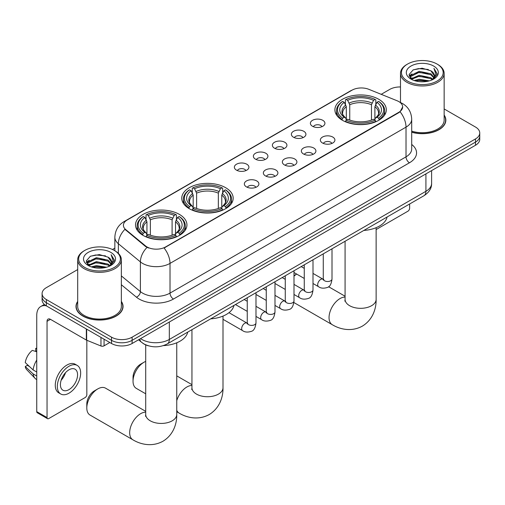 <?xml version="1.0" encoding="UTF-8"?>
<svg xmlns="http://www.w3.org/2000/svg" width="505" height="505" viewBox="0 0 505 505"><rect width="100%" height="100%" fill="white"/><g stroke="black" fill="none" stroke-linecap="round" stroke-linejoin="round"><path stroke-width="0.76" d="M225.653 187.702A25.711 14.847 0 0 0 197.638 184.483A25.711 14.847 0 0 0 181.762 198.2A25.711 14.847 0 0 0 189.293 208.698A25.711 14.847 0 0 0 217.314 211.911A25.711 14.847 0 0 0 233.184 198.2A25.711 14.847 0 0 0 225.653 187.702M179.414 214.398A25.711 14.847 0 0 0 151.393 211.178A25.711 14.847 0 0 0 135.523 224.895A25.711 14.847 0 0 0 143.054 235.393A25.711 14.847 0 0 0 171.075 238.612A25.711 14.847 0 0 0 186.945 224.895A25.711 14.847 0 0 0 179.414 214.398M378.788 99.289A25.711 14.847 0 0 0 350.767 96.076A25.711 14.847 0 0 0 334.891 109.787A25.711 14.847 0 0 0 342.422 120.285A25.711 14.847 0 0 0 370.443 123.504A25.711 14.847 0 0 0 386.319 109.787A25.711 14.847 0 0 0 378.788 99.289M312.513 126.269A7.278 4.204 180 0 1 311.067 125.076A7.278 4.204 180 0 1 313.479 119.855A7.278 4.204 180 0 1 322.802 120.323A7.278 4.204 180 0 1 324.248 125.076A7.278 4.204 180 0 1 312.513 126.269M321.919 126.704A4.368 2.519 0 0 0 320.744 125.474A4.368 2.519 0 0 0 316.446 124.836A4.368 2.519 0 0 0 313.397 126.704M293.506 137.24A7.278 4.204 180 0 1 292.067 136.053A7.278 4.204 180 0 1 294.472 130.827A7.278 4.204 180 0 1 303.802 131.3A7.278 4.204 180 0 1 305.241 136.053A7.278 4.204 180 0 1 293.506 137.24M302.912 137.676A4.368 2.519 0 0 0 301.738 136.445A4.368 2.519 0 0 0 297.439 135.807A4.368 2.519 0 0 0 294.396 137.676M274.505 148.211A7.278 4.204 180 0 1 273.06 147.024A7.278 4.204 180 0 1 275.471 141.798A7.278 4.204 180 0 1 284.795 142.271A7.278 4.204 180 0 1 286.24 147.024A7.278 4.204 180 0 1 274.505 148.211M283.911 148.647A4.368 2.519 0 0 0 282.737 147.416A4.368 2.519 0 0 0 278.438 146.778A4.368 2.519 0 0 0 275.389 148.647M255.498 159.182A7.278 4.204 180 0 1 254.053 157.996A7.278 4.204 180 0 1 256.464 152.775A7.278 4.204 180 0 1 265.788 153.242A7.278 4.204 180 0 1 267.233 157.996A7.278 4.204 180 0 1 255.498 159.182M264.904 159.618A4.368 2.519 0 0 0 263.73 158.393A4.368 2.519 0 0 0 259.431 157.749A4.368 2.519 0 0 0 256.389 159.618M236.498 170.153A7.278 4.204 180 0 1 235.052 168.967A7.278 4.204 180 0 1 237.464 163.746A7.278 4.204 180 0 1 246.787 164.213A7.278 4.204 180 0 1 248.233 168.967A7.278 4.204 180 0 1 236.498 170.153M245.897 170.589A4.368 2.519 0 0 0 244.729 169.364A4.368 2.519 0 0 0 240.424 168.72A4.368 2.519 0 0 0 237.382 170.589M322.493 143.003A7.278 4.204 180 0 1 321.047 141.81A7.278 4.204 180 0 1 323.459 136.59A7.278 4.204 180 0 1 332.782 137.063A7.278 4.204 180 0 1 334.228 141.81A7.278 4.204 180 0 1 322.493 143.003M331.899 143.439A4.368 2.519 0 0 0 330.724 142.208A4.368 2.519 0 0 0 326.426 141.57A4.368 2.519 0 0 0 323.383 143.439M303.492 153.974A7.278 4.204 180 0 1 302.047 152.788A7.278 4.204 180 0 1 304.458 147.561A7.278 4.204 180 0 1 313.782 148.034A7.278 4.204 180 0 1 315.227 152.788A7.278 4.204 180 0 1 303.492 153.974M312.892 154.41A4.368 2.519 0 0 0 311.724 153.179A4.368 2.519 0 0 0 307.419 152.542A4.368 2.519 0 0 0 304.376 154.41M284.485 164.946A7.278 4.204 180 0 1 283.04 163.759A7.278 4.204 180 0 1 285.451 158.538A7.278 4.204 180 0 1 294.775 159.006A7.278 4.204 180 0 1 296.22 163.759A7.278 4.204 180 0 1 284.485 164.946M293.891 165.381A4.368 2.519 0 0 0 292.717 164.157A4.368 2.519 0 0 0 288.418 163.513A4.368 2.519 0 0 0 285.369 165.381M265.485 175.917A7.278 4.204 180 0 1 264.039 174.73A7.278 4.204 180 0 1 266.451 169.51A7.278 4.204 180 0 1 275.774 169.977A7.278 4.204 180 0 1 277.22 174.73A7.278 4.204 180 0 1 265.485 175.917M274.884 176.352A4.368 2.519 0 0 0 273.716 175.128A4.368 2.519 0 0 0 269.411 174.484A4.368 2.519 0 0 0 266.369 176.352M246.478 186.888A7.278 4.204 180 0 1 245.032 185.701A7.278 4.204 180 0 1 247.444 180.481A7.278 4.204 180 0 1 256.767 180.948A7.278 4.204 180 0 1 258.213 185.701A7.278 4.204 180 0 1 246.478 186.888M255.883 187.323A4.368 2.519 0 0 0 254.709 186.099A4.368 2.519 0 0 0 250.411 185.461A4.368 2.519 0 0 0 247.362 187.323M397.069 100.741A13.098 7.562 180 0 1 398.817 101.587A13.098 7.562 180 0 1 402.655 106.94A13.098 7.562 180 0 1 398.817 112.287L165.558 246.958A13.098 7.562 180 0 1 145.566 245.948L125.789 229.642A13.098 7.562 180 0 1 123.416 225.299A13.098 7.562 180 0 1 127.254 219.953L352.048 90.168A13.098 7.562 180 0 1 368.827 89.322L397.069 100.741M148.495 345.837A14.557 8.402 180 0 1 142.618 343.078M77.694 301.403A23.527 13.584 0 0 0 75.996 306.472A23.527 13.584 0 0 0 82.883 316.079A23.527 13.584 0 0 0 108.524 319.021A23.527 13.584 0 0 0 123.05 306.472A23.527 13.584 0 0 0 121.352 301.403M76.236 307.697A23.527 13.584 0 0 0 76.154 308.056M402.655 106.94L400.086 111.75L398.817 112.672L164.081 248.012A16.981 9.803 60 0 1 170.015 263.395A19.405 11.205 180 0 1 142.574 263.395A19.405 11.205 180 0 1 140.396 261.899L118.359 243.726A19.405 11.205 180 0 1 114.85 237.299L114.85 250.758M77.694 269.563L46.353 287.654A14.557 8.402 0 0 0 42.092 293.601L42.092 299.938A14.557 8.402 0 0 0 46.353 305.878L111.529 343.507L111.529 340.338A14.557 8.402 0 0 0 132.108 340.338L475.489 142.094A14.557 8.402 0 0 0 479.75 136.148A14.557 8.402 0 0 1 475.489 142.094L132.108 340.338A14.557 8.402 0 0 1 111.529 340.338L46.353 302.71L111.529 340.338L111.529 337.17A14.557 8.402 0 0 0 132.108 337.17L475.489 138.925A14.557 8.402 0 0 0 479.75 132.979A14.557 8.402 0 0 0 475.489 127.039L444.147 108.947M42.092 296.77A14.557 8.402 0 0 0 46.353 302.71A14.557 8.402 0 0 1 42.092 296.77M148.508 248.012L145.566 246.522L124.905 229.32A16.981 11.356 129.5 0 0 118.359 243.726L118.359 253.365M411.708 132.234A23.527 13.584 0 0 0 445.846 120.108A23.527 13.584 0 0 0 444.147 115.039M400.484 86.955A14.557 8.402 0 0 0 389.727 89.41L381.206 94.328M114.85 248.113L112.457 249.489M42.092 293.601A14.557 8.402 0 0 0 46.353 299.541L111.529 337.17M122.892 308.056A23.527 13.584 0 0 0 122.81 307.697M445.688 121.692A23.527 13.584 0 0 0 445.606 121.333M111.529 343.507A14.557 8.402 0 0 0 132.108 343.507L475.489 145.263A14.557 8.402 0 0 0 479.75 139.317L479.75 132.979M376.13 229.56L407.907 211.21A2.424 1.401 120 0 0 409.624 208.243L409.624 203.995M407.567 81.09A20.863 12.044 0 0 0 437.065 81.09A20.863 12.044 0 0 0 437.065 64.059L437.753 64.457A21.829 12.606 0 0 1 444.147 73.37A21.829 12.606 0 0 1 430.67 85.01A21.829 12.606 0 0 1 406.878 82.277A21.829 12.606 0 0 1 400.484 73.37A21.829 12.606 0 0 1 406.878 64.457L407.567 64.059A20.863 12.044 0 0 0 407.567 81.09M411.708 131.123A21.829 12.606 0 0 0 444.147 120.108L444.147 73.37M411.708 132.076A23.287 13.446 0 0 0 445.606 120.108A23.287 13.446 0 0 0 444.147 115.43M414.144 80.522L419.175 79.234L429.383 80.869M415.583 80.964L419.175 80.226L427.893 81.242L418.5 80.491L415.684 80.989M411.001 78.9L419.175 75.27L430.891 77.745L432.779 79.31M411.506 79.317L419.175 76.261L430.891 78.736L432.255 79.777M410.331 78.231L410.603 75.605L419.175 71.312L430.891 73.78L434.098 77.423M410.224 77.751L410.603 76.59L419.175 72.303L430.891 74.772L433.871 77.896M432.128 79.878A12.126 7.001 0 0 0 434.445 75.763A12.126 7.001 0 0 0 430.891 70.814L434.439 76.002M433.637 66.041A16.008 9.242 0 0 0 411.032 66.022A16.008 9.242 0 0 0 410.925 79.07A16.008 9.242 0 0 0 410.994 79.108A16.008 9.242 0 0 0 433.707 79.07A16.008 9.242 0 0 0 433.637 66.041M430.891 70.814L422.18 68.213L413.223 69.86L409.075 74.551L411.827 79.55M433.126 79.392L436.989 74.487L437.071 73.604L433.921 68.345L435.903 74.241L432.261 79.822M437.753 64.457L437.065 64.059A20.863 12.044 0 0 0 407.567 64.059M433.921 68.345L437.065 73.806M413.014 69.961L418.5 68.611L428.322 69.488M409.233 76.337L411.019 74.929M414.959 73.257L418.5 72.569L427.975 73.345M414.959 77.214L418.5 76.533L427.975 77.309M409.126 75.946L412.067 73.856M410.691 78.61L412.067 77.82M296.688 274.076L293.998 275.635L296.688 274.076A15.522 8.964 120 0 0 293.998 276.166M341.961 120.013L342.649 118.176A23.091 13.332 0 0 1 342.649 101.404L344.24 102.319A20.863 12.044 0 0 0 344.24 117.255L345.805 118.151L346.316 120.02M346.316 119.256L346.316 106.713L344.24 102.319M345.395 104.308L345.395 99.82L346.083 99.422A23.091 13.332 0 0 1 375.127 99.422L373.542 100.344A20.863 12.044 0 0 0 347.667 100.344L349.744 104.737L349.744 120.07M371.465 120.07L371.465 104.737L373.542 100.344M363.815 230.444A26.683 15.402 0 0 0 387.095 217.005M345.395 121.345A24.063 13.894 0 0 0 375.821 121.345L375.127 120.152A23.091 13.332 0 0 1 346.083 120.152L345.395 121.755M375.821 121.755L375.821 121.345M342.649 101.404L341.961 101.795A24.063 13.894 0 0 0 336.545 110.582A24.063 13.894 0 0 0 341.961 119.363M375.127 99.422L375.821 99.82L375.821 104.308M346.083 120.152L347.667 119.237A20.863 12.044 0 0 0 373.542 119.237L375.127 120.152M344.24 117.255L342.649 118.176M347.667 100.344L346.083 99.422M345.805 105.021A18.66 10.775 0 0 0 345.805 118.151L345.893 118.208C343.242 115.645 342.163 113.903 342.655 112.987A17.946 10.365 0 0 1 346.316 106.713M379.249 119.363A24.063 13.894 0 0 0 384.665 110.582A24.063 13.894 0 0 0 379.249 101.795L378.561 101.404A23.091 13.332 0 0 1 378.561 118.176L379.249 120.013M378.561 118.176L376.97 117.255A20.863 12.044 0 0 0 376.97 102.319L378.561 101.404M376.97 102.319L374.893 106.713L374.893 119.256L375.404 118.151L376.97 117.255M374.893 106.713A17.946 10.365 0 0 1 378.554 112.987C379.04 113.909 377.961 115.651 375.316 118.208L375.404 118.151A18.66 10.775 0 0 0 375.404 105.021M374.893 120.02L374.893 119.256M133.036 381.237L133.036 377.279A10.674 6.161 -60 0 1 140.586 364.206L144.013 362.224A15.522 8.964 120 0 0 133.036 381.237A15.522 8.964 120 0 0 136.249 388.345L145.711 393.805M188.832 208.42L189.52 206.583A23.091 13.332 0 0 1 189.52 189.811L191.111 190.732A20.863 12.044 0 0 0 191.111 205.668L192.676 206.558L193.181 208.432M193.181 207.662L193.181 195.126L191.111 190.732M192.26 192.714L192.26 188.226L192.954 187.835A23.091 13.332 0 0 1 221.998 187.835L220.407 188.75A20.863 12.044 0 0 0 194.539 188.75L196.615 193.144L196.615 208.483M218.337 208.483L218.337 193.144L220.407 188.75M210.68 318.857A26.683 15.402 0 0 0 233.96 305.411M192.26 209.752A24.063 13.894 0 0 0 222.686 209.752L221.998 208.565A23.091 13.332 0 0 1 192.954 208.565L192.26 210.168M222.686 210.168L222.686 209.752M189.52 189.811L188.832 190.208A24.063 13.894 0 0 0 183.41 198.989A24.063 13.894 0 0 0 188.832 207.776M221.998 187.835L222.686 188.226L222.686 192.714M192.954 208.565L194.539 207.65A20.863 12.044 0 0 0 220.407 207.65L221.998 208.565M191.111 205.668L189.52 206.583M194.539 188.75L192.954 187.835M192.676 193.434A18.66 10.775 0 0 0 192.676 206.558L192.765 206.614C190.114 204.052 189.034 202.309 189.526 201.394A17.946 10.365 0 0 1 193.181 195.126M226.12 207.776A24.063 13.894 0 0 0 231.536 198.989A24.063 13.894 0 0 0 226.12 190.208L225.426 189.811A23.091 13.332 0 0 1 225.426 206.583L226.12 208.42M225.426 206.583L223.841 205.668A20.863 12.044 0 0 0 223.841 190.732L225.426 189.811M223.841 190.732L221.764 195.126L221.764 207.662L222.276 206.558L223.841 205.668M221.764 195.126A17.946 10.365 0 0 1 225.426 201.394C225.912 202.316 224.832 204.058 222.187 206.614L222.276 206.558A18.66 10.775 0 0 0 222.276 193.434M221.764 208.432L221.764 207.662M145.711 361.397A15.522 8.964 120 0 0 144.013 362.224L140.586 364.206M86.797 407.933L86.797 403.975A10.674 6.161 -60 0 1 94.34 390.902L97.774 388.919A15.522 8.964 120 0 0 86.797 407.933A15.522 8.964 120 0 0 90.01 415.041L132.891 439.798A15.522 8.964 -60 0 1 130.511 427.356A15.522 8.964 -60 0 1 140.649 413.677A15.522 8.964 -60 0 1 145.711 412.181M142.593 235.115L143.281 233.278A23.091 13.332 0 0 1 143.281 216.512L144.866 217.428A20.863 12.044 0 0 0 144.866 232.363L146.437 233.253L146.942 235.128M146.942 234.364L146.942 221.821L144.866 217.428M146.021 219.416L146.021 214.922L146.709 214.53A23.091 13.332 0 0 1 175.759 214.53L174.168 215.446A20.863 12.044 0 0 0 148.3 215.446L150.37 219.839L150.37 235.178M172.091 235.178L172.091 219.839L174.168 215.446M163.437 345.609A26.683 15.402 0 0 0 187.721 332.113M146.021 236.454A24.063 13.894 0 0 0 176.447 236.454L175.759 235.261A23.091 13.332 0 0 1 146.709 235.261L146.021 236.864M176.447 236.864L176.447 236.454M143.281 216.512L142.593 216.904A24.063 13.894 0 0 0 137.171 225.684A24.063 13.894 0 0 0 142.593 234.471M175.759 214.53L176.447 214.922L176.447 219.416M146.709 235.261L148.3 234.345A20.863 12.044 0 0 0 174.168 234.345L175.759 235.261M144.866 232.363L143.281 233.278M148.3 215.446L146.709 214.53M146.437 220.13A18.66 10.775 0 0 0 146.437 233.253L146.526 233.31C143.874 230.747 142.795 229.011 143.281 228.09A17.946 10.365 0 0 1 146.942 221.821M179.875 234.471A24.063 13.894 0 0 0 185.297 225.684A24.063 13.894 0 0 0 179.875 216.904L179.187 216.512A23.091 13.332 0 0 1 179.187 233.278L179.875 235.115M179.187 233.278L177.602 232.363A20.863 12.044 0 0 0 177.602 217.428L179.187 216.512M177.602 217.428L175.525 221.821L175.525 234.364L176.03 233.253L177.602 232.363M175.525 221.821A17.946 10.365 0 0 1 179.18 228.09C179.673 229.011 178.593 230.753 175.942 233.31L176.03 233.253A18.66 10.775 0 0 0 176.03 220.13M175.525 235.128L175.525 234.364M145.711 411.348L105.532 388.156A15.522 8.964 120 0 0 97.774 388.919L94.34 390.902M104.068 339.202L104.068 345.837L109.812 342.516M46.189 305.784A19.405 11.205 -120 0 0 40.766 306.503A19.405 11.205 -120 0 0 36.745 315.385L36.745 411.638L47.041 417.578L47.041 321.325A4.854 2.803 60 0 1 48.044 319.103A4.854 2.803 60 0 1 50.468 319.343L86.336 340.054L86.336 328.963M47.041 417.578A2.424 1.401 120 0 0 47.539 418.689L37.25 412.749A2.424 1.401 -60 0 1 36.745 411.638M47.539 418.689A2.424 1.401 120 0 0 48.751 418.569L85.111 397.574A2.424 1.401 120 0 0 86.828 394.607L86.828 340.282M104.068 345.837A2.424 1.401 180 0 1 100.962 345.994L86.658 340.212A2.424 1.401 180 0 1 86.336 340.054M68.989 389.614A12.126 7.001 120 0 0 76.918 378.927A12.126 7.001 120 0 0 75.056 369.205A12.126 7.001 120 0 0 68.989 369.812A12.126 7.001 120 0 0 61.067 380.499A12.126 7.001 120 0 0 62.929 390.213A12.126 7.001 120 0 0 68.989 389.614M61.155 380.215A12.126 7.001 120 0 0 65.511 372.677M36.745 348.728L35.716 348.412L35.716 350.849L36.745 351.442M77.24 365.424L75.182 364.238A16.495 9.526 120 0 0 66.931 365.058A16.495 9.526 120 0 0 56.156 379.59A16.495 9.526 120 0 0 58.687 392.808L60.745 393.995A16.495 9.526 120 0 0 68.989 393.18A16.495 9.526 120 0 0 79.765 378.643A16.495 9.526 120 0 0 77.24 365.424A16.495 9.526 120 0 0 68.989 366.245A16.495 9.526 120 0 0 58.214 380.776A16.495 9.526 120 0 0 60.745 393.995M36.745 360.065A16.008 9.242 120 0 0 33.103 369.931L25.25 362.584A12.612 7.285 120 0 1 32.288 350.394L36.745 351.745M36.745 372.034L33.103 369.931M29.498 366.561L27.358 365.33L25.25 366.542L33.103 373.896L36.745 375.998M33.103 373.896A16.008 9.242 120 0 0 35.079 378.365A16.008 9.242 120 0 0 36.291 379.318L36.745 379.583M36.745 348.128A12.612 7.285 120 0 0 35.716 348.412M25.25 366.542A12.612 7.285 120 0 0 26.74 369.685L35.079 378.365M84.771 267.454A20.863 12.044 0 0 0 114.275 267.454A20.863 12.044 0 0 0 114.275 250.423L114.957 250.821A21.829 12.606 0 0 1 121.352 259.734A21.829 12.606 0 0 1 107.874 271.374A21.829 12.606 0 0 1 84.082 268.641A21.829 12.606 0 0 1 77.694 259.734A21.829 12.606 0 0 1 84.082 250.821L84.771 250.423A20.863 12.044 0 0 0 84.771 267.454M77.694 259.734L77.694 306.472A21.829 12.606 0 0 0 84.082 315.385A21.829 12.606 0 0 0 107.874 318.118A21.829 12.606 0 0 0 121.352 306.472L121.352 259.734M77.694 301.794A23.287 13.446 0 0 0 76.236 306.472A23.287 13.446 0 0 0 83.054 315.978A23.287 13.446 0 0 0 108.436 318.895A23.287 13.446 0 0 0 122.81 306.472A23.287 13.446 0 0 0 121.352 301.794M91.348 266.886L96.386 265.598L106.587 267.233M92.787 267.328L96.386 266.589L105.097 267.606M88.223 265.258L96.386 261.634L108.095 264.109L109.983 265.674M88.71 265.68L96.386 262.625L108.095 265.1L109.459 266.141M87.535 264.595L87.807 261.969L96.386 257.676L108.095 260.151L111.302 263.787M87.428 264.115L87.807 262.954L96.386 258.667L108.095 261.135L111.075 264.26M109.339 266.242A12.126 7.001 0 0 0 111.649 262.127A12.126 7.001 0 0 0 108.095 257.178L111.643 262.366M110.841 252.405A16.008 9.242 0 0 0 88.236 252.386A16.008 9.242 0 0 0 88.135 265.434A16.008 9.242 0 0 0 88.205 265.472A16.008 9.242 0 0 0 110.911 265.434A16.008 9.242 0 0 0 110.841 252.405M108.095 257.178L99.384 254.577L90.427 256.224L86.279 260.915L89.031 265.914M110.33 265.756L114.199 260.851L114.275 259.968L111.125 254.709L113.107 260.605L109.465 266.185M114.957 250.821L114.275 250.423A20.863 12.044 0 0 0 84.771 250.423M111.125 254.709L114.269 260.17M90.218 256.325L95.704 254.975L105.526 255.852M86.437 262.701L88.223 261.293M92.162 259.62L95.704 258.932L105.179 259.709M92.162 263.578L95.704 262.897L105.179 263.673M92.888 267.353L95.704 266.855L105.084 267.606M86.33 262.31L89.271 260.22M87.895 264.974L89.271 264.184M125.789 229.642L125.789 230.217M145.566 245.948L145.566 246.522M165.558 246.958L165.558 247.349M398.817 112.287L398.817 112.672M411.708 144.48A24.259 14.001 180 0 1 409.454 162.787L173.449 299.042A4.854 2.803 60 0 1 170.015 293.102L406.02 156.847A19.405 11.205 0 0 0 411.708 148.924L411.708 119.218A19.405 11.205 180 0 1 406.02 127.14A16.981 9.803 -120 0 0 400.086 111.75M173.449 299.042A24.259 14.001 180 0 1 139.14 299.042A24.259 14.001 180 0 1 136.426 297.174L121.352 284.751M147.012 247.418A16.981 11.356 129.5 0 0 140.396 261.899L140.396 291.606A19.405 11.205 0 0 0 142.574 293.102A19.405 11.205 0 0 0 170.015 293.102L170.015 263.395L406.02 127.14L406.02 156.847A4.854 2.803 60 0 0 409.454 162.787M411.708 119.218C411.379 112.236 408.311 107.01 402.504 103.519L400.055 102.326A16.981 7.954 112 0 0 399.827 102.244M125.808 220.944A16.981 9.803 -120 0 0 124.053 221.607C118.246 225.091 115.178 230.324 114.85 237.299M124.053 221.607L350.622 90.799A16.981 9.803 60 0 1 351.909 90.25M132.108 337.17L132.108 343.507M475.489 138.925L475.489 145.263M46.353 299.541L46.353 305.878M121.352 275.907L140.396 291.606A4.854 3.245 -50.5 0 1 136.426 297.174M140.586 338.615A19.405 11.205 0 0 0 141.886 339.448A19.405 11.205 0 0 0 169.327 339.448L425.917 191.307A19.405 11.205 0 0 0 431.605 183.384C431.743 188.201 429.181 192.323 423.91 195.751L167.319 343.892A9.702 5.599 60 0 0 169.327 339.448L169.327 322.02M425.917 173.878L425.917 191.307A9.702 5.599 60 0 1 423.91 195.751M139.797 339.07A9.702 6.489 129.5 0 0 141.488 342.226L138.54 339.796M376.13 227.679L376.13 299.364A15.522 8.964 180 0 1 371.585 305.702A15.522 8.964 180 0 1 349.63 305.702A15.522 8.964 180 0 1 345.079 299.364L344.877 301.195M376.13 299.364C376.339 308.34 372.93 319.734 362.337 326.135C351.505 332.101 339.934 329.361 332.258 324.69A15.522 8.964 -60 0 1 329.879 312.254A15.522 8.964 -60 0 1 340.023 298.575A15.522 8.964 -60 0 1 345.079 297.079M371.465 104.737A17.946 10.365 0 0 0 349.744 104.737M371.97 103.039A18.66 10.775 0 0 0 349.239 103.039M223.002 316.092L223.002 387.771A15.522 8.964 180 0 1 218.45 394.108A15.522 8.964 180 0 1 196.495 394.108A15.522 8.964 180 0 1 191.95 387.771L191.748 389.601M176.756 400.642A15.522 8.964 -60 0 1 186.894 386.981A15.522 8.964 -60 0 1 191.95 385.485M223.002 387.771C223.21 396.747 219.795 408.141 209.209 414.542C198.377 420.513 186.799 417.768 179.13 413.103A15.522 8.964 -60 0 1 176.756 410.376M218.337 193.144A17.946 10.365 0 0 0 196.615 193.144M218.842 191.452A18.66 10.775 0 0 0 196.104 191.452M176.756 342.788L176.756 414.472A15.522 8.964 180 0 1 172.211 420.81A15.522 8.964 180 0 1 150.256 420.81A15.522 8.964 180 0 1 145.711 414.472L145.509 416.303M172.091 219.839A17.946 10.365 0 0 0 150.37 219.839M172.603 218.147A18.66 10.775 0 0 0 149.865 218.147M332.006 248.807L332.006 278.987A4.368 2.519 180 0 1 330.529 280.875A4.368 2.519 180 0 1 324.551 280.767A4.368 2.519 180 0 1 323.276 278.987L323.131 279.928L323.522 279.606M332.006 278.987C331.406 284.056 329.834 286.884 327.297 287.478C323.686 288.595 320.789 288.342 318.598 286.726A4.368 2.519 -60 0 1 317.929 283.229A4.368 2.519 -60 0 1 320.776 279.379A4.368 2.519 -60 0 1 320.972 279.278A4.368 2.519 -60 0 1 322.96 279.164L323.85 279.511M312.999 259.778L312.999 289.958A4.368 2.519 180 0 1 311.522 291.846A4.368 2.519 180 0 1 305.55 291.738A4.368 2.519 180 0 1 304.269 289.958L304.13 290.899L304.521 290.577M312.999 289.958C312.406 295.027 310.834 297.855 308.29 298.455C304.685 299.566 301.788 299.32 299.591 297.697A4.368 2.519 -60 0 1 298.922 294.2A4.368 2.519 -60 0 1 301.775 290.35A4.368 2.519 -60 0 1 301.971 290.249A4.368 2.519 -60 0 1 303.959 290.135L304.843 290.489M293.998 270.749L293.998 300.93A4.368 2.519 180 0 1 292.521 302.817A4.368 2.519 180 0 1 286.543 302.71A4.368 2.519 180 0 1 285.268 300.93L285.123 301.87L285.514 301.548M293.998 300.93C293.399 305.998 291.827 308.833 289.289 309.426C285.678 310.537 282.781 310.291 280.591 308.669A4.368 2.519 -60 0 1 279.921 305.171A4.368 2.519 -60 0 1 282.768 301.327A4.368 2.519 -60 0 1 282.964 301.22A4.368 2.519 -60 0 1 284.953 301.106L285.843 301.46M274.991 281.727L274.991 311.901A4.368 2.519 180 0 1 273.514 313.788A4.368 2.519 180 0 1 267.543 313.681A4.368 2.519 180 0 1 266.261 311.901L266.122 312.841L266.514 312.519M274.991 311.901C274.398 316.97 272.826 319.804 270.282 320.397C266.678 321.515 263.774 321.262 261.584 319.64A4.368 2.519 -60 0 1 260.915 316.143A4.368 2.519 -60 0 1 263.768 312.298A4.368 2.519 -60 0 1 263.964 312.191A4.368 2.519 -60 0 1 265.952 312.077L266.836 312.431M255.991 292.698L255.991 322.872A4.368 2.519 180 0 1 254.514 324.765A4.368 2.519 180 0 1 248.536 324.652A4.368 2.519 180 0 1 247.254 322.872L247.115 323.812L247.507 323.49M255.991 322.872C255.391 327.941 253.819 330.775 251.282 331.368C247.671 332.486 244.773 332.233 242.577 330.617A4.368 2.519 -60 0 1 241.908 327.114A4.368 2.519 -60 0 1 244.761 323.269A4.368 2.519 -60 0 1 244.957 323.162A4.368 2.519 -60 0 1 246.945 323.055L247.835 323.402M47.041 321.325L50.468 319.343M86.658 329.153L86.658 340.212M100.962 345.994L100.962 337.403M350.622 90.799L353.734 89.347M167.319 343.892C159.511 347.812 151.702 347.812 143.893 343.892L141.488 342.226M431.605 183.384L431.605 170.595M445.606 122.052L445.606 120.108M410.186 78.06L410.186 77.252M400.484 102.509L400.484 73.37M332.258 324.69L293.897 302.539M336.545 115.02L336.545 110.582M384.665 115.02L384.665 110.582M345.079 296.239L328.566 286.707M345.079 241.257L345.079 299.364M179.13 413.103L176.756 411.733M183.41 203.427L183.41 198.989M231.536 203.427L231.536 198.989M191.95 384.652L176.756 375.878M191.95 329.67L191.95 387.771M176.756 414.472C176.965 423.442 173.556 434.843 162.97 441.237C152.131 447.209 140.56 444.469 132.891 439.798M137.171 230.129L137.171 225.684M185.297 230.129L185.297 225.684M145.711 344.89L145.711 414.472M318.598 286.726L312.999 283.494M304.269 278.457L293.998 272.523M323.276 253.851L323.276 278.987M322.96 279.164L312.999 273.413M304.269 268.37L301.195 266.596M299.591 297.697L293.998 294.466M285.268 289.428L274.991 283.494M304.269 264.822L304.269 289.958M303.959 290.135L293.998 284.384M285.268 279.347L282.194 277.567M280.591 308.669L274.991 305.443M266.261 300.399L255.991 294.466M285.268 275.793L285.268 300.93M284.953 301.106L274.991 295.356M266.261 290.318L263.187 288.538M261.584 319.64L255.991 316.414M247.254 311.37L235.45 304.553M266.261 286.764L266.261 311.901M265.952 312.077L255.991 306.327M247.254 301.289L244.18 299.515M242.577 330.617L223.002 319.311M247.254 297.735L247.254 322.872M246.945 323.055L228.98 312.677M40.766 306.503L44.345 304.433M122.81 308.416L122.81 306.472M87.397 264.424L87.397 263.616M76.236 308.416L76.236 306.472"/></g></svg>
